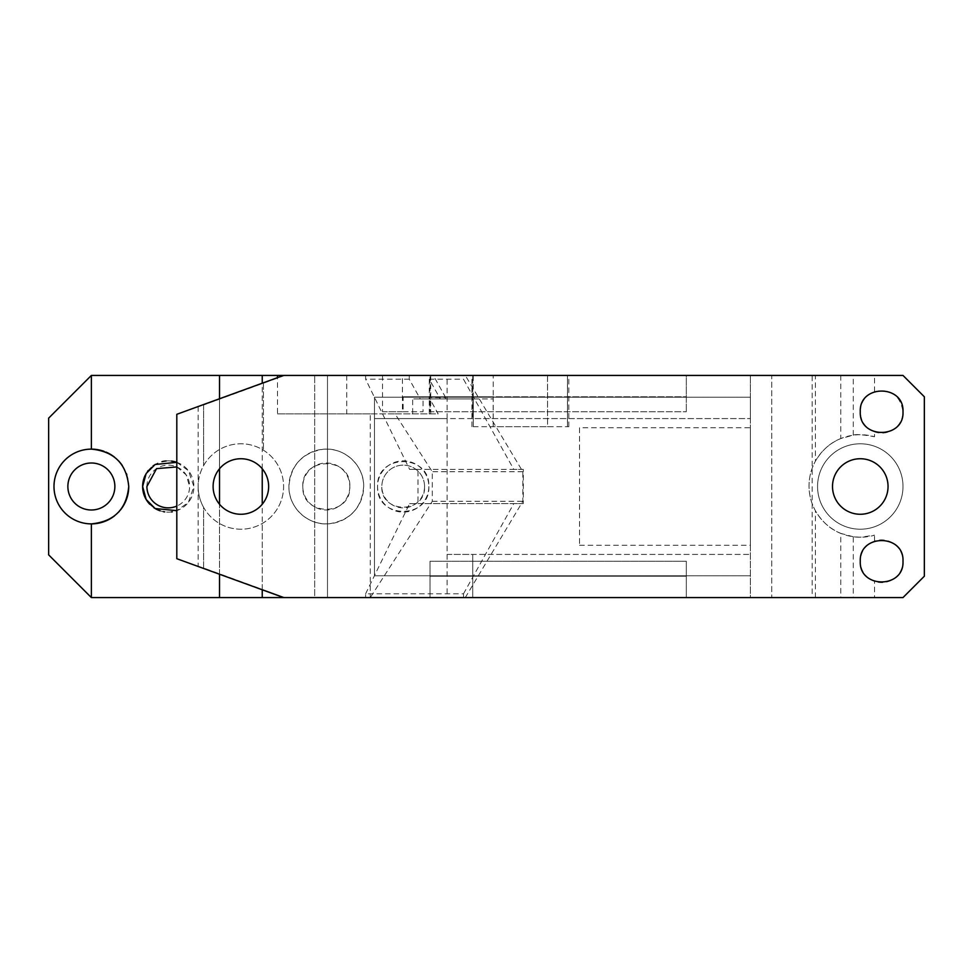 <?xml version="1.0" encoding="UTF-8"?>
<svg xmlns="http://www.w3.org/2000/svg" width="973" height="973" viewBox="0 0 973 973"><rect width="100%" height="100%" fill="white"/><g stroke="black" fill="none" stroke-linecap="round" stroke-linejoin="round"><path stroke-width="0.73" stroke-dasharray="4.87 3.65" d="M198.164 406.532L198.164 486.5A42.715 42.715 0 0 1 263.415 450.207A42.715 42.715 0 0 1 262.236 523.498A42.715 42.715 0 0 1 203.612 507.383L203.612 568.451L284.773 597.568L203.612 568.025L203.612 507.383A42.715 42.715 0 0 1 240.878 443.785A42.715 42.715 0 0 1 283.593 486.5A42.715 42.715 0 0 1 240.878 529.215A42.715 42.715 0 0 1 198.164 486.5L198.164 566.468L176.806 558.697L176.806 414.303L283.593 375.432L203.612 404.975L284.773 375.432L686.318 375.432L686.318 396.789L430.005 396.789L430.005 375.432L430.005 411.749L686.318 411.749L430.005 411.749L430.005 396.789L686.318 396.789L686.318 411.749L686.318 375.432L771.747 375.432L771.747 597.568L771.747 375.432L902.993 375.432L924.35 396.789L924.35 576.211L902.993 597.568L874.557 597.568L874.557 581.404C865.508 577.719 860.74 570.993 860.278 561.251C860.74 551.509 865.508 544.795 874.557 541.097A21.357 21.357 0 0 1 902.993 561.251A21.357 21.357 0 0 1 874.557 581.404M198.164 566.468L262.236 589.358L262.236 523.498L262.236 589.358L284.773 597.568L314.68 597.568L314.68 375.432L314.68 597.568L327.487 597.568L327.487 375.432L327.487 597.568L430.005 597.568L430.005 561.251L430.005 597.568L840.781 597.568L840.781 533.386C830.456 529.348 822.003 521.82 815.423 510.789A51.265 51.265 0 0 1 874.557 436.743L874.557 431.903C865.508 428.205 860.74 421.491 860.278 411.749C860.74 402.007 865.508 395.281 874.557 391.596C890.903 388.616 900.378 395.342 902.993 411.749A21.357 21.357 0 0 1 874.557 431.903M686.318 561.251L430.005 561.251L686.318 561.251L686.318 597.568L686.318 576.211L430.005 576.211L686.318 576.211L686.318 561.251M817.563 486.5A42.715 42.715 0 0 1 860.278 443.785A42.715 42.715 0 0 1 902.993 486.5A42.715 42.715 0 0 1 856.86 529.081A42.715 42.715 0 0 1 817.563 486.5A42.715 42.715 0 0 1 860.278 443.785A42.715 42.715 0 0 1 902.993 486.5A42.715 42.715 0 0 1 860.278 529.215A42.715 42.715 0 0 1 817.563 486.5M888.045 486.5A27.767 27.767 0 0 0 860.278 458.733A27.767 27.767 0 0 0 832.511 486.5A27.767 27.767 0 0 0 860.278 514.267A27.767 27.767 0 0 0 888.045 486.5M213.111 486.5A27.767 27.767 0 0 0 240.878 514.267A27.767 27.767 0 0 0 268.645 486.5A27.767 27.767 0 0 0 240.878 458.733A27.767 27.767 0 0 0 213.111 486.5M203.612 404.975L203.612 465.617L203.612 404.975M263.415 383.204L263.415 450.207L263.415 383.204M840.781 375.432L840.781 438.568L853.285 435.186C855.462 434.055 862.552 434.566 874.557 436.743M874.557 597.568L853.285 597.568L853.285 536.755L860.278 537.23L874.557 535.199A51.265 51.265 0 0 1 815.423 461.166L815.423 375.432M840.781 438.568C830.456 442.606 822.003 450.134 815.423 461.166M853.285 597.568L840.781 597.568M853.285 536.755L840.781 533.386M815.423 597.568L815.423 510.789M812.163 597.568L463.501 597.568L463.501 593.785L365.617 593.785L365.617 597.568L750.39 597.568L750.39 375.432L750.39 418.585L750.39 397.227L374.483 397.227L374.483 575.773L750.39 575.773L374.483 575.773L374.483 397.227L750.39 397.227L750.39 597.568L812.163 597.568L812.163 375.432L447.094 375.432L447.094 418.585L472.732 418.585L472.732 375.432L472.732 418.585L750.39 418.585L374.483 418.585L447.094 418.585L447.094 597.568M365.617 597.568L463.501 597.568M409.268 375.432L409.268 379.215L420.263 398.93L473.279 398.93L473.279 426.697L473.231 375.432L365.617 375.432L447.094 375.432M365.617 375.432L365.617 379.215L409.633 469.412L513.805 469.412L463.501 379.215L463.501 375.432L812.163 375.432M365.617 593.785L409.633 503.588L417.976 503.588L417.976 469.412L409.633 469.412M447.094 554.415L472.732 554.415L472.732 597.568L472.732 554.415L750.39 554.415L447.094 554.415M463.501 593.785L513.805 503.588L523.328 503.588L523.328 469.412L513.805 469.412M409.633 503.588L513.805 503.588M523.328 503.588L417.976 503.588M523.328 469.412L417.976 469.412M409.268 379.215L365.617 379.215M420.263 398.93L440.27 398.93L429.288 379.215L463.501 379.215M283.593 375.432L463.501 375.432M283.593 597.568L370.287 597.568L370.287 413.878L395.05 413.878L432.28 471.698L432.28 501.302L370.287 597.568L465.289 597.568L91.365 597.568L48.65 554.853L48.65 418.147L91.365 375.432L568.816 375.432L402.408 375.432L402.408 411.749L423.036 411.749L423.036 396.789L493.177 396.789L493.238 398.93L493.238 375.432M473.231 375.432L402.408 375.432M395.05 413.878L438.191 413.878L429.129 397.629L445.707 397.629L445.707 398.93L429.251 398.93L429.288 379.215M567.454 375.432L567.454 426.697L568.816 426.697L493.238 426.697L493.238 398.93L440.27 398.93M382.511 375.432L382.511 411.749L403.138 411.749L403.138 396.789L473.279 396.789L473.279 398.93L493.177 398.93L493.177 426.697L567.454 426.697M382.511 411.749L402.408 411.749M473.279 426.697L547.556 426.697L547.495 375.432M547.556 375.432L547.556 426.697M473.231 426.697L547.495 426.697M473.279 396.789L493.177 396.789M403.138 411.749L423.036 411.749M403.138 396.789L423.036 396.789M579.519 427.767L579.519 545.233L579.519 427.767L750.39 427.767L750.39 545.233L750.39 427.767M579.519 545.233L750.39 545.233M465.289 597.568L522.829 501.302L522.829 471.698L465.289 375.432M432.28 501.302L522.829 501.302M370.287 413.878L277.475 413.878L277.475 377.67M262.236 589.796L262.236 504.245M262.236 468.755L262.236 383.204M363.683 486.5C361.871 507.821 350.414 520.239 329.312 523.754C308.344 526.052 288.324 507.59 288.932 486.5C290.745 465.179 302.214 452.761 323.316 449.246C344.272 446.948 364.291 465.41 363.683 486.5A37.375 37.375 0 0 1 326.308 523.875A37.375 37.375 0 0 1 288.932 486.5A37.375 37.375 0 0 1 326.308 449.125A37.375 37.375 0 0 1 363.683 486.5M219.521 574.24L219.521 504.245M219.521 468.755L219.521 398.76M219.521 375.432L219.521 597.568M176.806 462.333L188.409 470.664L193.882 486.5L188.409 502.336L176.806 510.667M146.899 486.5A21.357 21.357 0 0 1 168.256 465.143A21.357 21.357 0 0 1 189.613 486.5A21.357 21.357 0 0 1 168.256 507.857A21.357 21.357 0 0 1 146.899 486.5M424.556 486.5A21.357 21.357 0 0 1 403.199 507.857A21.357 21.357 0 0 1 381.842 486.5A21.357 21.357 0 0 1 403.199 465.143A21.357 21.357 0 0 1 424.556 486.5C425.882 514.048 380.516 514.048 381.842 486.5A21.357 21.357 0 0 1 403.199 465.143A21.357 21.357 0 0 1 424.556 486.5M349.806 486.5A23.498 23.498 0 0 1 326.308 509.998A23.498 23.498 0 0 1 302.822 486.5A23.498 23.498 0 0 1 326.308 463.002A23.498 23.498 0 0 1 349.806 486.5C351.265 516.809 301.362 516.809 302.822 486.5C301.362 456.191 351.265 456.191 349.806 486.5M67.867 486.5A23.498 23.498 0 0 1 91.365 463.002A23.498 23.498 0 0 1 114.863 486.5A23.498 23.498 0 0 1 91.365 509.998A23.498 23.498 0 0 1 67.867 486.5M428.838 486.5C430.261 519.606 376.15 519.618 377.573 486.5C376.15 453.394 430.248 453.382 428.838 486.5A25.626 25.626 0 0 1 403.199 512.126A25.626 25.626 0 0 1 377.573 486.5A25.626 25.626 0 0 1 403.199 460.874A25.626 25.626 0 0 1 428.838 486.5M522.829 471.698L432.28 471.698M277.475 413.878L438.191 413.878M91.365 523.875A37.375 37.375 0 0 1 53.989 486.5A37.375 37.375 0 0 1 91.365 449.125M103.965 451.314A37.375 37.375 0 0 1 105.972 452.092M114.473 457.115A37.375 37.375 0 0 1 118.305 460.594M122.294 465.52A37.375 37.375 0 0 1 126.502 473.754M126.818 474.666A37.375 37.375 0 0 1 128.74 486.5M120.287 510.18A37.375 37.375 0 0 1 119.278 511.36M118.548 512.163A37.375 37.375 0 0 1 114.656 515.739M176.527 462.236A25.626 25.626 0 0 1 172.318 511.81M171.455 511.932A25.626 25.626 0 0 1 164.717 511.883M163.415 511.664A25.626 25.626 0 0 1 160.192 510.825M152.87 506.994A25.626 25.626 0 0 1 149.83 504.318M145.366 474.982A25.626 25.626 0 0 1 147.531 471.419M148.224 470.518A25.626 25.626 0 0 1 153.102 465.836M153.734 465.374A25.626 25.626 0 0 1 162.187 461.603M166.128 460.959A25.626 25.626 0 0 1 171.491 461.08M445.707 397.629L433.338 375.432M176.806 466.931L186.123 474.8L189.613 486.5A21.357 21.357 0 0 1 176.806 506.069M445.707 398.93L412.674 398.93L412.674 413.878M429.129 398.93L429.129 397.629M429.251 413.878L429.251 398.93L412.674 398.93M430.711 375.432L430.711 413.878M874.557 391.596L874.557 375.432M853.285 435.186L853.285 375.432M874.557 541.097L874.557 535.199M567.502 426.697L567.502 375.432M346.729 375.432L346.729 413.878M568.816 426.697L568.816 375.432M471.917 426.697L471.917 375.432"/><path stroke-width="1.46" d="M283.593 597.568L902.993 597.568L924.35 576.211L924.35 396.789L902.993 375.432L283.593 375.432L176.806 414.303L176.806 558.697L283.593 597.568L262.236 597.568L262.236 589.796M888.045 486.5A27.767 27.767 0 0 0 860.278 458.733A27.767 27.767 0 0 0 832.511 486.5A27.767 27.767 0 0 0 860.278 514.267A27.767 27.767 0 0 0 888.045 486.5M860.278 561.251C858.952 533.703 904.318 533.703 902.993 561.251C904.318 588.811 858.952 588.811 860.278 561.251M860.278 411.749C858.952 384.189 904.318 384.189 902.993 411.749C904.318 439.297 858.952 439.297 860.278 411.749M213.111 486.5A27.767 27.767 0 0 0 240.878 514.267A27.767 27.767 0 0 0 268.645 486.5A27.767 27.767 0 0 0 240.878 458.733A27.767 27.767 0 0 0 213.111 486.5M114.656 515.739A37.375 37.375 0 0 1 53.989 486.5A37.375 37.375 0 0 1 91.365 449.125C114.096 451.338 126.551 463.805 128.74 486.5C126.551 509.207 114.084 521.662 91.365 523.875L91.365 597.568L262.236 597.568M277.475 377.67L277.475 375.432L283.593 375.432M262.236 383.204L262.236 375.432L277.475 375.432M262.236 504.245L262.236 468.755M219.521 597.568L219.521 574.24M219.521 504.245L219.521 468.755M219.521 398.76L219.521 375.432L262.236 375.432M91.365 597.568L48.65 554.853L48.65 418.147L91.365 375.432L219.521 375.432M176.806 510.667L155.145 508.526L146.157 499.477L142.63 486.5L146.145 473.535L155.133 464.486L176.806 462.333M91.365 375.432L91.365 449.125A37.375 37.375 0 0 1 103.965 451.314M105.972 452.092A37.375 37.375 0 0 1 114.473 457.115M118.305 460.594A37.375 37.375 0 0 1 122.294 465.52M126.502 473.754A37.375 37.375 0 0 1 126.818 474.666M128.74 486.5A37.375 37.375 0 0 1 120.287 510.18M119.278 511.36A37.375 37.375 0 0 1 118.548 512.163M172.318 511.81A25.626 25.626 0 0 1 171.455 511.932M164.717 511.883A25.626 25.626 0 0 1 163.415 511.664M160.192 510.825A25.626 25.626 0 0 1 153.783 507.651M149.83 504.318A25.626 25.626 0 0 1 145.366 474.982M147.531 471.419A25.626 25.626 0 0 1 148.224 470.518M153.102 465.836A25.626 25.626 0 0 1 153.734 465.374M162.187 461.603A25.626 25.626 0 0 1 166.128 460.959M171.491 461.08A25.626 25.626 0 0 1 176.527 462.236M176.806 506.069A21.357 21.357 0 0 1 146.899 486.5L156.556 468.633L176.806 466.931M67.867 486.5A23.498 23.498 0 0 1 91.365 463.002A23.498 23.498 0 0 1 114.863 486.5A23.498 23.498 0 0 1 91.365 509.998A23.498 23.498 0 0 1 67.867 486.5"/></g></svg>
